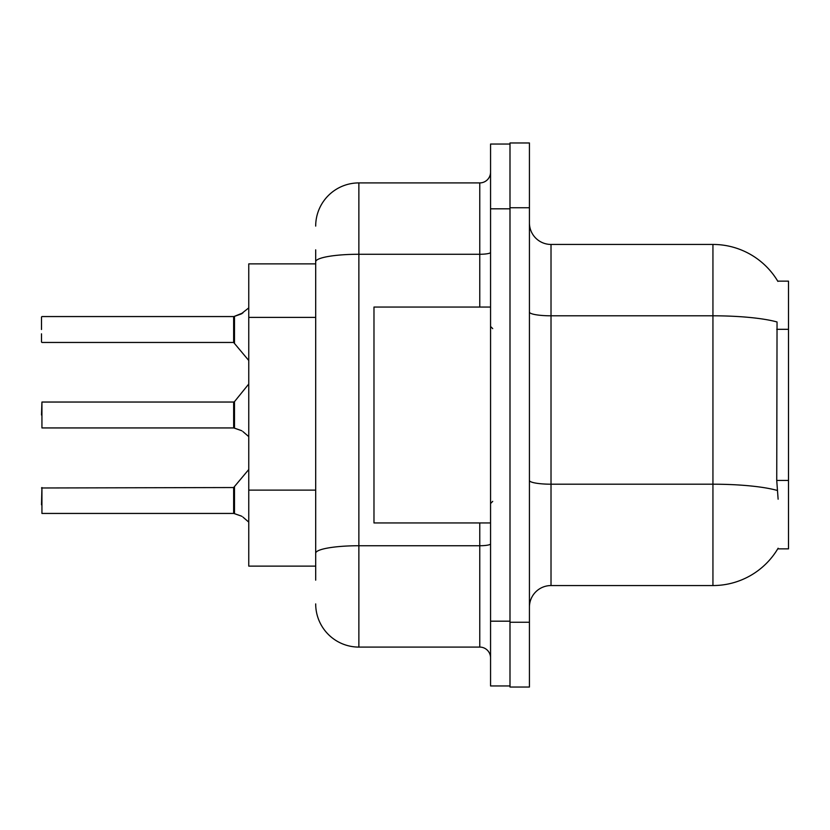 <?xml version="1.0" encoding="UTF-8"?>
<svg xmlns="http://www.w3.org/2000/svg" width="830" height="830" viewBox="0 0 830 830"><rect width="100%" height="100%" fill="white"/><g stroke="black" fill="none" stroke-linecap="round" stroke-linejoin="round"><path stroke-width="1.25" d="M778.125 499.204L776.735 480.446L777.046 321.978A75.561 13.124 180 0 0 712.939 315.805L712.939 244.445A75.561 75.561 0 0 1 777.897 281.412A75.561 75.561 0 0 0 712.939 244.445A75.561 75.561 0 0 1 777.741 281.142L788.5 281.142L788.5 548.858L777.741 548.858L778.125 548.215A75.561 75.561 0 0 1 712.939 585.555L551.016 585.555A21.59 21.59 0 0 0 529.426 607.145M315.69 303.365L315.69 249.84L315.69 263.878L248.761 263.878L248.761 566.122L315.69 566.122M529.426 207.739L509.994 207.739L509.994 142.968L529.426 142.968L529.426 622.261L509.994 622.261L509.994 687.033L529.426 687.033L509.994 687.033M529.426 622.261L529.426 687.033M777.741 281.142A75.561 75.561 0 0 0 712.939 244.445L551.016 244.445A21.59 21.59 0 0 1 529.426 222.855A21.59 21.59 0 0 0 551.016 244.445L551.016 585.555M315.69 580.16L315.69 249.84M490.561 621.182L490.561 685.954L509.994 685.954L509.994 144.047L490.561 144.047L490.561 621.182L509.994 621.182M315.69 226.092A43.181 43.181 0 0 1 358.871 182.911L358.871 647.089L479.771 647.089L479.771 522.952M358.871 182.911L479.771 182.911A10.79 10.79 0 0 0 490.561 172.121M315.69 560.727L315.69 504.142M490.561 657.879A10.79 10.79 0 0 0 479.771 647.089M358.871 647.089A43.181 43.181 0 0 1 315.69 603.908M233.821 513.438L240.97 515.928L234.496 513.687L234.485 487.137L233.645 487.542L233.666 513.428A1.079 1.079 180 0 1 233.821 513.438A1.079 1.079 -0 0 0 233.666 513.428L233.666 513.428M41.5 504.806L41.936 487.542L41.936 513.438L233.645 513.438L233.645 500.49M242.941 517.1L248.761 522.112M233.821 427.938L240.97 430.438L234.496 428.197L234.485 401.647L233.645 402.042L233.666 427.927A1.079 1.079 180 0 1 233.821 427.938A1.079 1.079 -0 0 0 233.666 427.927L233.645 415M41.5 415L41.936 402.042L41.936 427.938L233.645 427.938M242.941 431.6L248.761 436.622M248.761 307.889L240.97 314.072L233.821 316.562A1.079 1.079 0 0 1 233.666 316.572A1.079 1.079 180 0 0 233.821 316.562M233.666 316.572L233.645 342.458L233.645 316.562L41.936 316.562L233.645 316.562M41.5 316.998L41.5 329.51M41.5 333.826L41.5 342.022M233.645 329.51L233.645 342.458L248.761 360.49M241.955 313.626L234.496 316.313L242.941 312.9L234.496 316.313L242.941 312.9L234.496 316.313L234.485 342.863M490.561 307.048L373.977 307.048L373.977 522.952L490.561 522.952M240.97 515.928L241.955 516.374M240.97 430.438L241.955 430.884M788.5 480.446L776.735 480.446M788.5 329.313L776.735 329.313M315.69 317.392L248.761 317.392M315.69 490.115L248.761 490.115M712.939 585.555L712.939 315.805L551.016 315.805A21.59 3.745 0 0 1 529.426 312.059M777.274 490.447A75.561 13.124 180 0 0 712.939 484.201L551.016 484.201A21.59 3.745 -0 0 1 529.426 480.456M490.561 543.858A10.79 1.878 0 0 1 479.771 545.735L358.871 545.735A43.181 7.501 180 0 0 315.69 553.237M490.561 208.818L509.994 208.818M315.69 261.772A43.181 7.501 180 0 1 358.871 254.271L479.771 254.271L479.771 182.911M479.771 307.048L479.771 254.271A10.79 1.878 0 0 0 490.561 252.403M41.5 487.978L233.645 487.542L248.761 469.51M41.936 402.042L233.645 402.042M234.485 401.647L248.761 384.01M41.936 342.458L233.645 342.458M492.719 328.639L490.561 326.481M492.719 501.362L490.561 503.52"/></g></svg>

